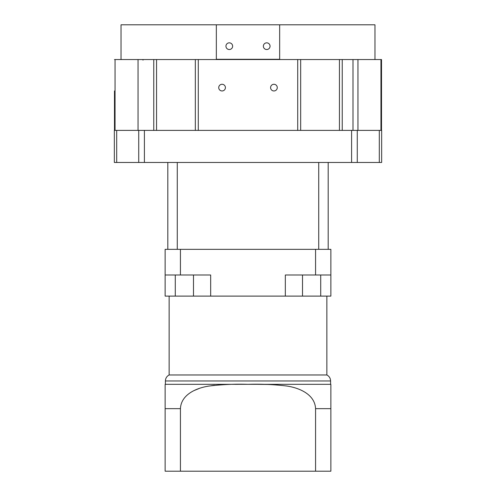 <?xml version="1.0" encoding="UTF-8"?>
<svg xmlns="http://www.w3.org/2000/svg" width="496" height="496" viewBox="0 0 496 496"><rect width="100%" height="100%" fill="white"/><g stroke="black" fill="none" stroke-linecap="round" stroke-linejoin="round"><path stroke-width="0.74" d="M225.947 46.184A3.342 3.342 0 0 0 229.288 49.526A3.342 3.342 0 0 0 232.63 46.184A3.342 3.342 0 0 0 229.288 42.842A3.342 3.342 0 0 0 225.947 46.184M263.37 46.184A3.342 3.342 0 0 0 266.712 49.526A3.342 3.342 0 0 0 270.053 46.184A3.342 3.342 0 0 0 266.712 42.842A3.342 3.342 0 0 0 263.37 46.184M121.03 59.551L121.03 24.8L216.343 24.8L216.343 59.284L279.657 59.284L279.657 24.8L374.97 24.8L374.97 59.551M114.483 90.96L114.483 130.386L114.483 90.96M218.73 87.618A3.342 3.342 0 0 0 222.072 90.96A3.342 3.342 0 0 0 225.413 87.618A3.342 3.342 0 0 0 222.072 84.277A3.342 3.342 0 0 0 218.73 87.618M270.587 87.618A3.342 3.342 0 0 0 273.928 90.96A3.342 3.342 0 0 0 277.27 87.618A3.342 3.342 0 0 0 273.928 84.277A3.342 3.342 0 0 0 270.587 87.618M318.723 162.465L318.723 249.339L328.191 249.339L328.191 162.465M167.809 162.465L167.809 249.339L177.277 249.339L177.277 162.465M114.347 130.386L381.653 130.386L381.653 162.465L114.347 162.465L114.347 130.386M114.483 59.551L381.517 59.551L381.517 130.386M279.657 24.8L216.343 24.8M165.137 429.765L165.137 451.149M165.137 384.326L248 384.326C234.887 383.904 221.817 384.487 208.804 386.08C196.658 387.94 181.121 394.351 180.432 408.648L165.137 408.648L165.137 384.326L165.137 471.2L330.863 471.2L330.863 384.326L330.863 408.648L315.568 408.648C314.892 394.258 299.088 387.841 286.936 386.037C274.009 384.487 261.032 383.916 248 384.326L330.596 384.326L330.596 380.971L165.404 380.971C165.509 378.262 166.755 376.259 169.142 374.97L326.858 374.97L326.858 296.112M257.864 384.338L267.648 384.462M193.49 274.995L193.49 296.112L330.863 296.112L330.863 249.339L315.568 249.339L315.568 274.995L330.863 274.995M210.67 296.112L210.67 274.995L165.137 274.995L165.137 296.112L193.49 296.112M320.72 274.995L320.72 296.112M180.432 408.648L180.432 471.2M315.568 408.648L315.568 471.2M285.33 296.112L285.33 274.995L315.568 274.995M180.432 274.995L180.432 249.339L315.568 249.339M165.137 274.995L165.137 249.339L180.432 249.339M302.51 296.112L302.51 274.995M175.28 296.112L175.28 274.995M194.172 390.519L199.355 388.411M211.494 385.665L214.452 385.293M235.092 384.357L238.154 384.338M116.696 130.386L116.696 162.465M138.731 130.386L138.731 162.465M144.398 130.386L144.398 162.465M351.602 130.386L351.602 162.465M357.269 130.386L357.269 162.465M379.304 130.386L379.304 162.465M143.003 60.159L143.003 59.551M115.047 59.551L115.047 130.386M138.043 59.551L138.043 130.386M153.766 59.551L153.766 130.386M156.562 59.551L156.562 130.386M195.331 59.551L195.331 130.386M198.282 59.551L198.282 130.386M297.718 59.551L297.718 130.386M300.669 59.551L300.669 130.386M339.438 59.551L339.438 130.386M342.234 59.551L342.234 130.386M352.997 59.551L352.997 130.386M357.957 59.551L357.957 130.386M380.953 59.551L380.953 130.386M330.596 380.971C330.491 378.262 329.245 376.259 326.858 374.97M169.142 374.97L169.142 296.112M165.404 384.326L165.404 380.971"/></g></svg>
